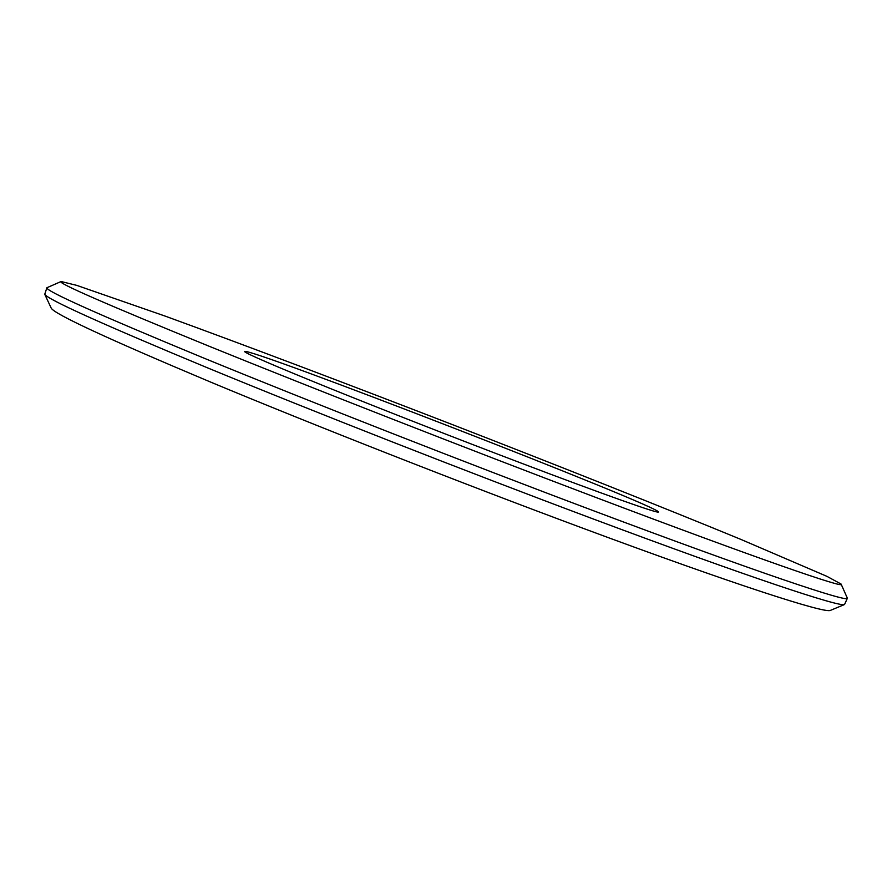<?xml version="1.0" encoding="UTF-8"?>
<svg xmlns="http://www.w3.org/2000/svg" width="892" height="892" viewBox="0 0 892 892"><rect width="100%" height="100%" fill="white"/><g stroke="black" fill="none" stroke-linecap="round" stroke-linejoin="round"><path stroke-width="1.34" d="M519.869 462.613C456.269 438.463 382.111 409.45 328.769 387.875C274.58 365.887 246.504 353.778 244.52 351.571C242.602 344.602 664.529 508.25 658.408 512.097C657.069 513.324 603.215 494.291 519.869 462.613M593.961 496.733C466.873 448.631 312.512 388.221 208.851 346.129C105.468 303.916 56.218 282.385 61.091 281.515L76.812 285.395L165.488 316.225C245.791 345.483 349.463 384.742 454.028 425.239C558.548 465.836 661.574 506.756 740.605 539.292L826.873 576.332L841.1 584.059C847.266 589.657 758.39 559.028 593.961 496.733M841.167 584.227L847.378 598.231C849.084 603.037 757.832 572.541 593.771 510.848C465.334 462.58 309.424 401.456 203.242 357.848C97.172 314.006 45.068 290.636 46.897 287.737L60.924 281.593M847.378 598.231L844.557 604.508C840.498 607.53 748.801 577.224 590.928 518.107C465.412 471.143 313.527 411.569 207.769 367.95C101.777 323.907 47.432 299.355 44.745 294.293L46.897 287.737M830.742 610.262L830.43 610.384C825.323 613.763 734.997 584.806 581.807 527.83C459.971 482.561 313.103 424.837 210.445 382.01C107.453 338.692 54.379 314.073 51.223 308.153L51.078 307.852M830.43 610.384L844.557 604.508M51.223 308.153L44.745 294.293"/></g></svg>
